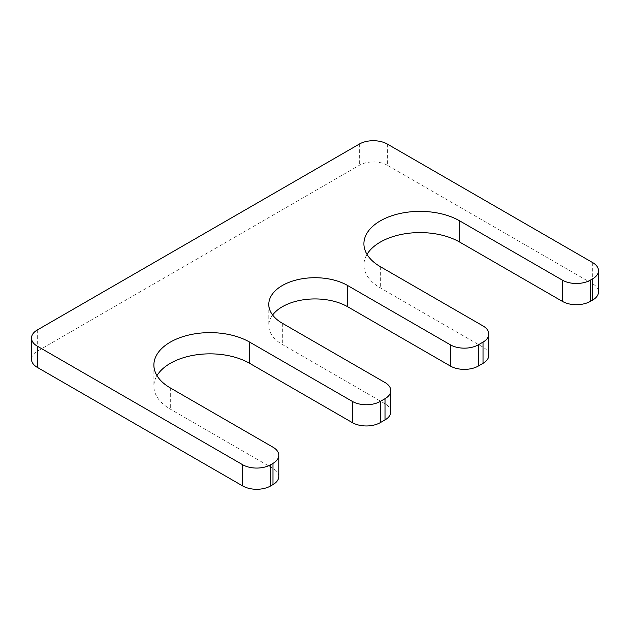 <?xml version="1.0" encoding="UTF-8"?>
<svg xmlns="http://www.w3.org/2000/svg" width="630" height="630" viewBox="0 0 630 630"><rect width="100%" height="100%" fill="white"/><g stroke="black" fill="none" stroke-linecap="round" stroke-linejoin="round"><path stroke-width="0.47" stroke-dasharray="3.15 2.36" d="M387.34 144.065L387.34 165.28L592.704 283.839A19.798 11.434 0 0 1 598.5 291.926M387.34 165.28A19.798 11.434 0 0 0 359.336 165.28L37.296 351.209A19.798 11.434 0 0 0 31.5 359.289M278.791 476.508A19.798 11.434 0 0 0 272.995 468.421L170.313 409.138A56.101 32.39 180 0 1 153.885 386.237A56.101 32.39 180 0 1 156.98 375.63M390.805 411.839A19.798 11.434 0 0 0 385.009 403.751L282.327 344.468A46.203 26.673 0 0 1 268.797 325.608A46.203 26.673 0 0 1 272.609 315M488.817 355.249A19.798 11.434 0 0 0 483.021 347.169L380.339 287.886A56.101 32.39 0 0 1 363.912 264.978A56.101 32.39 0 0 1 367.007 254.37M592.704 262.623L592.704 283.839M359.336 144.065L359.336 165.28M37.296 329.986L37.296 351.209M272.995 447.205L272.995 468.421M170.313 387.923L170.313 409.138M385.009 382.536L385.009 403.751M282.327 323.253L282.327 344.468M483.021 325.946L483.021 347.169M380.339 266.663L380.339 287.886M153.885 365.022L153.885 386.237M268.797 304.392L268.797 325.608M363.912 243.763L363.912 264.978"/><path stroke-width="0.94" d="M598.5 270.711A19.798 11.434 0 0 1 592.704 278.791L590.365 280.137A19.798 11.434 0 0 1 562.362 280.137L459.687 220.862A56.101 32.39 0 0 0 398.546 213.838A56.101 32.39 0 0 0 363.912 243.763A56.101 32.39 0 0 0 380.339 266.663L483.021 325.946A19.798 11.434 0 0 1 488.817 334.034A19.798 11.434 0 0 1 483.021 342.114L478.351 344.807A19.798 11.434 0 0 1 450.348 344.807L347.673 285.532A46.203 26.673 0 0 0 297.321 279.744A46.203 26.673 0 0 0 268.797 304.392A46.203 26.673 0 0 0 282.327 323.253L385.009 382.536A19.798 11.434 0 0 1 390.805 390.616A19.798 11.434 0 0 1 385.009 398.703L380.339 401.397A19.798 11.434 0 0 1 352.335 401.397L249.661 342.114A56.101 32.39 180 0 0 188.52 335.097A56.101 32.39 180 0 0 153.885 365.022A56.101 32.39 180 0 0 170.313 387.923L272.995 447.205A19.798 11.434 0 0 1 278.791 455.285A19.798 11.434 0 0 1 272.995 463.373L270.664 464.719A19.798 11.434 0 0 1 242.66 464.719L37.296 346.161A19.798 11.434 0 0 1 31.5 338.074A19.798 11.434 0 0 1 37.296 329.986L359.336 144.065A19.798 11.434 0 0 1 387.34 144.065L592.704 262.623A19.798 11.434 0 0 1 598.5 270.711L598.5 291.926A19.798 11.434 0 0 1 592.704 300.014L590.365 301.361A19.798 11.434 0 0 1 562.362 301.361L459.687 242.077A56.101 32.39 0 0 0 367.007 254.37M31.5 338.074L31.5 359.289A19.798 11.434 0 0 0 37.296 367.377L242.66 485.935A19.798 11.434 0 0 0 270.664 485.935L272.995 484.588A19.798 11.434 0 0 0 278.791 476.508L278.791 455.285M156.98 375.63A56.101 32.39 180 0 1 249.661 363.337L352.335 422.612A19.798 11.434 0 0 0 380.339 422.612L385.009 419.919A19.798 11.434 0 0 0 390.805 411.839L390.805 390.616M347.673 285.532L347.673 306.747A46.203 26.673 0 0 0 272.609 315M347.673 306.747L450.348 366.03A19.798 11.434 0 0 0 478.351 366.03L483.021 363.337A19.798 11.434 0 0 0 488.817 355.249L488.817 334.034M37.296 346.161L37.296 367.377M242.66 464.719L242.66 485.935M270.664 464.719L270.664 485.935M272.995 463.373L272.995 484.588M249.661 342.114L249.661 363.337M352.335 401.397L352.335 422.612M380.339 401.397L380.339 422.612M385.009 398.703L385.009 419.919M450.348 344.807L450.348 366.03M478.351 344.807L478.351 366.03M483.021 342.114L483.021 363.337M459.687 220.862L459.687 242.077M562.362 280.137L562.362 301.361M590.365 280.137L590.365 301.361M592.704 278.791L592.704 300.014"/></g></svg>
